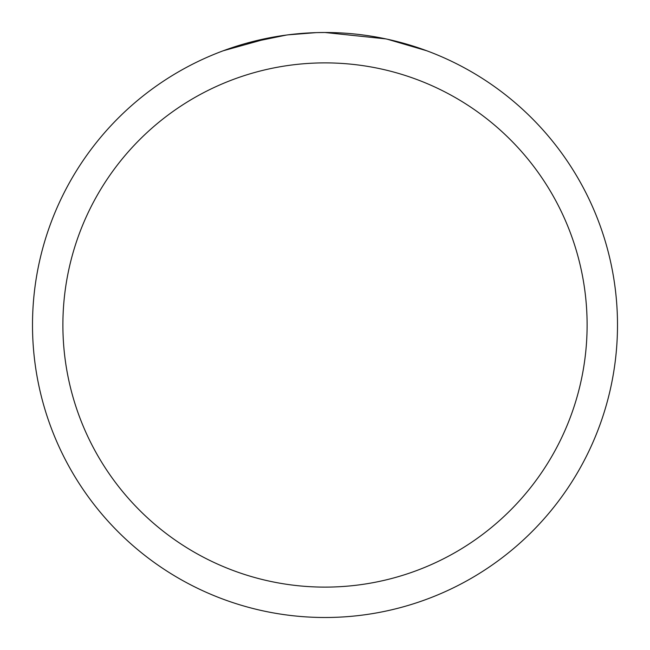 <?xml version="1.0" encoding="UTF-8"?>
<svg xmlns="http://www.w3.org/2000/svg" width="650" height="650" viewBox="0 0 650 650"><rect width="100%" height="100%" fill="white"/><g stroke="black" fill="none" stroke-linecap="round" stroke-linejoin="round"><path stroke-width="0.97" d="M331.768 32.581L336.57 32.727M367.12 35.547L368.542 35.758M318.069 32.581L325 32.5A292.5 292.5 0 0 1 617.5 325A292.5 292.5 0 0 1 325 617.5A292.5 292.5 0 0 1 32.5 325A292.5 292.5 0 0 1 325 32.5L385.734 38.878M387.343 39.219L426.571 50.708M325 62.888A262.113 262.113 0 0 1 587.113 325A262.113 262.113 0 0 1 325 587.113A262.113 262.113 0 0 1 62.888 325A262.113 262.113 0 0 1 325 62.888M286.447 35.051L246.358 43.274M299.942 33.572L305.394 33.158M223.438 50.708L270.619 37.602M273.512 37.066L282.279 35.636M291.363 34.442L297.139 33.833M298.667 33.686L300.601 33.516M303.899 33.264L309.709 32.898M315.998 32.638L288.056 34.84"/></g></svg>
